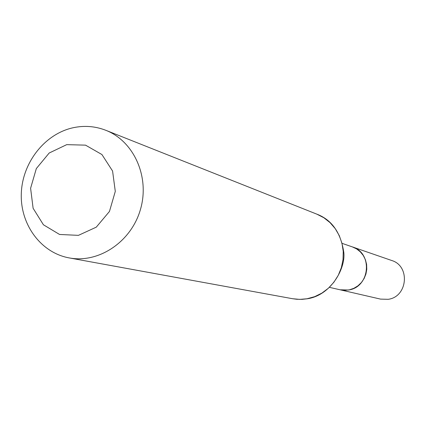 <?xml version="1.0" encoding="UTF-8"?>
<svg xmlns="http://www.w3.org/2000/svg" width="426" height="426" viewBox="0 0 426 426"><rect width="100%" height="100%" fill="white"/><g stroke="black" fill="none" stroke-linecap="round" stroke-linejoin="round"><path stroke-width="0.64" d="M342.302 243.427L352.408 246.92L356.626 248.928L360.311 251.83L363.293 255.499L365.428 259.759L366.61 264.413L366.786 269.237L365.945 274.009L364.129 278.503L361.418 282.502L357.947 285.819L353.878 288.301L349.405 289.829L344.74 290.335L340.102 289.797L348.479 290.01C370.045 287.326 373.139 252.868 352.408 246.92L391.632 260.472C410.472 265.893 407.73 296.927 388.155 299.313L380.546 299.111L329.681 287.401M66.706 144.648L85.525 145.149L101.921 154.537L112.581 171.039L115.292 191.386L109.461 211.45L96.271 227.159L78.432 235.354L59.565 234.465L43.415 224.774L33.116 208.287L30.603 188.26L36.327 168.574L49.176 153.025L66.706 144.648M73.07 127.752C84.316 125.335 95.232 126.181 105.824 130.297C133.966 141.214 149.947 176.96 140.495 209.31C131.352 241.75 98.853 263.577 69.204 257.911C40.901 252.81 20.176 224.518 21.3 193.638C22.216 162.759 44.677 133.961 73.07 127.752M307.061 298.759L314.718 296.645L321.907 293.093L328.377 288.232L333.899 282.225L338.281 275.276L341.359 267.629L343.031 259.556L343.234 251.34L341.966 243.267L339.277 235.621L335.257 228.671L330.059 222.649L323.867 217.761L316.896 214.177C331.423 219.709 340.305 231.92 343.542 250.813C346.753 266.495 331.774 295.239 307.3 298.775L302.055 299.356L296.794 299.27L292.63 298.727L299.824 299.387L307.061 298.759M69.204 257.911L292.63 298.727M105.824 130.297L316.896 214.177"/></g></svg>
